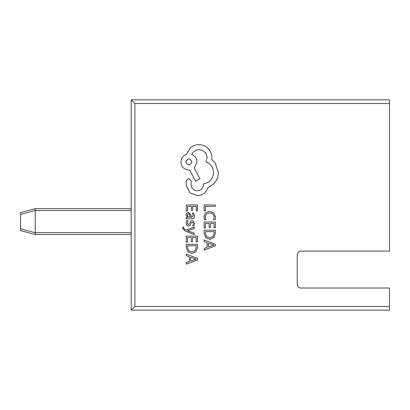 <?xml version="1.0" encoding="UTF-8"?>
<svg xmlns="http://www.w3.org/2000/svg" width="410" height="410" viewBox="0 0 410 410"><rect width="100%" height="100%" fill="white"/><g stroke="black" fill="none" stroke-linecap="round" stroke-linejoin="round"><path stroke-width="0.61" d="M389.5 288.025L389.5 310.165L131.2 310.165L131.2 99.835L389.5 99.835L389.5 251.125L300.94 251.125A3.69 3.69 0 0 0 297.25 254.815L297.25 284.335A3.69 3.69 0 0 0 300.94 288.025L389.5 288.025M389.5 103.525L134.89 103.525L131.2 99.835M131.2 310.165L134.89 306.475L389.5 306.475M131.2 234.52L35.255 234.52L20.5 230.563L20.5 212.647L35.255 208.69L131.2 208.69M131.2 210.535L35.26 210.535L35.26 232.675L131.2 232.675M35.26 234.52L35.26 232.675M35.255 208.69L35.255 210.473L20.5 214.425M35.168 234.171L35.224 234.494M204.098 210.878L205.384 210.878L205.384 206.394L215.358 206.394L215.358 204.944L204.098 204.944L204.098 210.878M203.908 216.649L204.564 219.765L205.958 219.765L205.205 216.859L206.389 213.969L209.602 212.862L212.985 214.046L214.235 217.115L213.569 219.765L215.086 219.765L215.547 217.1L213.892 212.964L209.515 211.34L205.446 212.785L203.908 216.649M204.098 228.073L205.384 228.073L205.384 223.47L209.172 223.47L209.172 227.499L210.458 227.499L210.458 223.47L214.061 223.47L214.061 227.816L215.358 227.816L215.358 222.02L204.098 222.02L204.098 228.073M204.098 230.2L204.098 233.295L205.676 237.667L209.874 239.363L213.866 237.667L215.358 233.413L215.358 230.2L204.098 230.2M214.061 231.655L205.384 231.655L205.384 233.29L206.558 236.637L209.833 237.836L213.005 236.601L214.061 233.357L214.061 231.655M204.098 250.12L215.358 245.831L215.358 244.278L204.098 239.988L204.098 241.598L207.178 242.679L207.178 247.363L204.098 248.511L204.098 250.12M208.449 243.14L208.449 246.917L213.917 245.042L208.449 243.14M186.242 210.996L187.524 210.996L187.524 206.394L191.311 206.394L191.311 210.422L192.603 210.422L192.603 206.394L196.205 206.394L196.205 210.74L197.497 210.74L197.497 204.944L186.242 204.944L186.242 210.996M194.468 215.901L193.72 213.133L192.346 213.133L193.32 215.768L191.352 217.397L191.019 215.014L188.395 212.344L186.683 213.036L186.053 214.896L187.488 217.397L186.242 217.397L186.242 218.807L191.419 218.807C193.453 218.807 194.468 217.838 194.468 215.901M189.528 214.148L188.508 213.774L187.57 214.184L187.211 215.26L187.867 216.793L190.276 217.397L189.528 214.148M187.206 223.035L187.98 220.718L186.524 220.718L186.053 222.896L186.693 225.239L188.431 226.146L189.758 225.674L191.49 222.486L192.239 222.179L193.023 222.604L193.32 223.716L192.741 225.761L194.109 225.761L194.468 223.855L193.827 221.631L192.111 220.723L190.84 221.123L189.056 224.337L188.292 224.7L187.206 223.035M194.284 234.597L194.284 233.136L187.58 230.768L194.284 228.457L194.284 226.879L186.258 230.036L184.797 229.415L183.665 227.97L183.823 227.171L182.573 227.171L182.455 228.078L185.028 230.948L194.284 234.597M186.242 242.172L187.524 242.172L187.524 237.569L191.311 237.569L191.311 241.598L192.603 241.598L192.603 237.569L196.205 237.569L196.205 241.915L197.497 241.915L197.497 236.119L186.242 236.119L186.242 242.172M186.242 244.298L186.242 247.394L187.821 251.766L192.013 253.462L196.011 251.766L197.497 247.507L197.497 244.298L186.242 244.298M196.205 245.749L187.524 245.749L187.524 247.384L188.697 250.73L191.972 251.935L195.145 250.7L196.205 247.45L196.205 245.749M186.242 264.214L197.497 259.93L197.497 258.377L186.242 254.087L186.242 255.691L189.323 256.773L189.323 261.462L186.242 262.61L186.242 264.214M190.594 257.234L190.594 261.011L196.062 259.135L190.594 257.234M197.41 195.724C202.586 195.324 206.081 192.679 207.89 187.8L214.215 183.475C216.926 180.328 218.31 176.7 218.376 172.595L215.255 162.99L211.734 159.464L211.893 157.624C211.857 154.078 210.576 151.008 208.054 148.42C205.533 145.965 202.489 144.715 198.927 144.658C195.621 144.699 192.715 145.822 190.204 148.02L186.365 154.426C182.947 155.718 181.133 158.255 180.923 162.027C181.389 166.896 184.054 169.566 188.923 170.032L189.727 170.032L195.647 181.235L199.89 178.755L194.289 168.028L197.01 162.027C196.769 158.357 195.006 155.851 191.726 154.503C193.182 151.505 195.637 149.901 199.091 149.701C203.96 150.168 206.625 152.838 207.091 157.707L205.892 161.95C210.694 163.764 213.256 167.336 213.574 172.671C213.041 178.97 209.705 182.701 203.57 183.875L203.57 184.515C203.211 188.318 201.131 190.399 197.328 190.763C193.725 190.481 191.644 188.559 191.086 184.997L191.168 180.918L188.682 178.437L186.201 180.754L186.201 185.479L189.804 192.761L197.41 195.724M185.725 161.95C187.826 165.973 189.907 165.973 191.967 161.95C189.886 157.937 187.806 157.937 185.725 161.95M134.89 103.525L134.89 306.475M20.5 228.785L35.255 232.736"/></g></svg>
